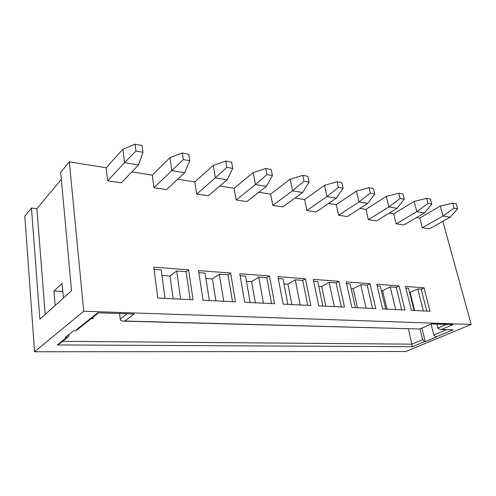 <?xml version="1.0" encoding="UTF-8"?>
<svg xmlns="http://www.w3.org/2000/svg" width="496" height="496" viewBox="0 0 496 496"><rect width="100%" height="100%" fill="white"/><g stroke="black" fill="none" stroke-linecap="round" stroke-linejoin="round"><path stroke-width="0.74" d="M424.018 287.835L405.449 286.415L411.407 310.347L430.057 311.252L424.018 287.835L421.185 289.218L417.762 288.963L423.355 310.93M399.069 285.925L376.811 284.227L382.645 308.952L405.003 310.037L399.069 285.925L396.242 287.358L401.754 309.882M369.991 283.706L346.171 281.883L351.838 307.458L375.794 308.624L369.991 283.706L367.189 285.194L372.564 308.462M338.861 281.319L313.292 279.366L318.754 305.858L344.484 307.105L338.861 281.319L336.077 282.875L341.298 306.95M305.437 278.764L277.927 276.656L283.142 304.129L310.849 305.474L305.437 278.764L302.696 280.383L307.718 305.319M269.464 276.012L239.785 273.742L244.689 302.269L274.617 303.719L269.464 276.012L266.78 277.704L271.554 303.571M230.64 273.042L198.524 270.587L203.05 300.247L235.47 301.816L230.64 273.042L228.03 274.815L232.5 301.673M188.616 269.824L153.741 267.158L157.815 298.053L193.043 299.764L188.616 269.824L186.093 271.684L190.191 299.621M442.283 221.638L442.94 221.743L471.2 324.44L83.725 311.234L69.335 161.851L106.163 167.753L122.921 149.228L135.061 144.243L135.941 151.032L142.972 152.297L142.067 145.545L135.061 144.243M457.641 208.816L450.201 217.198L429.505 228.799L422.332 227.732L419.765 218.029L440.281 206.088L452.637 203.18L454.051 208.171L457.641 208.816L456.227 203.844L452.637 203.18M416.584 217.515L419.765 218.029M431.805 204.178L424.489 212.889L403.837 224.973L396.211 223.839L393.688 213.844L414.141 201.401L426.591 198.344L427.98 203.49L431.805 204.178L430.416 199.057L426.591 198.344M389.193 213.125L393.688 213.844M404.234 199.225L397.067 208.301L376.514 220.9L368.379 219.691L365.918 209.393L386.254 196.404L398.778 193.186L400.142 198.487L404.234 199.225L402.864 193.942L398.778 193.186M359.941 208.438L365.918 209.393M374.728 193.924L367.753 203.391L347.361 216.554L338.675 215.258L336.282 204.643L356.432 191.065L369.012 187.662L370.345 193.136L374.728 193.924L373.395 188.474L369.012 187.662M328.625 203.416L336.282 204.643M343.096 188.244L336.356 198.133L316.194 211.91L306.894 210.521L304.587 199.566L324.483 185.337L337.094 181.741L338.384 187.395L343.096 188.244L341.794 182.609L337.094 181.741M295.021 198.028L304.587 199.566M309.082 182.131L302.634 192.485L282.794 206.931L272.812 205.443L270.611 194.116L290.154 179.192L302.771 175.367L304.011 181.22L309.082 182.131L307.83 176.309L302.771 175.367M258.875 192.237L270.611 194.116M272.416 175.547L266.327 186.403L246.915 201.581L236.17 199.981L234.106 188.263L253.183 172.565L265.763 168.497L266.941 174.561L272.416 175.547L271.225 169.514L265.763 168.497M219.877 185.981L234.106 188.263M232.767 168.423L227.125 179.843L208.27 195.821L196.676 194.091L194.761 181.958L213.243 165.41L225.742 161.076L226.839 167.363L232.767 168.423L231.657 162.173L225.742 161.076M177.68 179.217L194.761 181.958M189.77 160.704L184.661 172.732L166.52 189.596L153.971 187.724L152.247 175.144L169.967 157.66L182.323 153.016L183.328 159.545L189.77 160.704L188.753 154.206L182.323 153.016M131.88 171.876L152.247 175.144M142.972 152.297L138.514 165.001L121.284 182.857L107.657 180.823L106.163 167.753M62.794 291.462L53.952 291.016L62.087 283.39L63.37 298.084M134.23 314.024L97.706 312.815L134.23 314.024L124.657 321.017L122.94 321.135C121.272 320.875 120.361 320.174 120.199 319.033L119.598 313.72M408.375 328.693L412.424 346.723L57.282 344.931L60.332 343.127L67.543 337.41M91.283 318.593L93.087 318.643L92.957 317.26M446.363 329.697L433.826 334.967L435.748 337.007L436.449 337.02L425.339 341.645L424.638 341.639L422.735 339.624L412.002 344.137M69.099 334.366L68.715 336.48L66.52 337.59L65.081 337.578L73.575 330.801L75.032 330.826L77.252 329.71L98.295 313.026M83.725 311.234L34.571 351.757L405.778 351.509L471.2 324.44M436.895 324.179L437.894 328.017L446.164 324.483M34.571 351.757L24.8 216.157L31.453 208.041L36.902 208.686L45.179 314.433M61.337 179.36L36.902 208.686M69.335 161.851L60.698 172.379L71.536 290.749L39.86 319.219L31.453 208.041M124.657 321.017L419.945 329.003L123.609 321.154M198.834 272.639L205.084 273.104L209.355 300.551M223.721 301.252L219.325 274.164L228.03 274.815M240.126 275.714L245.563 276.123L250.17 302.529M263.438 303.174L258.726 277.103L266.78 277.704M219.325 274.164L212.4 278.944L205.921 278.492M215.884 300.867L212.4 278.944M258.726 277.103L251.596 281.666L246.469 281.313M255.335 302.783L251.596 281.666M426.789 311.091L421.185 289.218M417.762 288.963L409.603 292.646M414.637 310.502L410.173 292.683M420.056 328.953L422.735 339.624M421.935 328.135L425.339 341.645M433.826 334.967L431.055 324.161M420.031 328.879L431.526 323.876L453.003 324.582L441.496 329.456L453.146 329.766L440.708 329.549M453.003 324.582L431.464 324M441.496 329.456L440.194 329.536L437.894 328.017M431.526 323.876L420.007 328.972M414.067 310.477L408.506 288.275L405.864 288.077M278.287 278.56L283.018 278.913L287.903 304.358M300.192 304.959L295.225 279.825L302.696 280.383M313.67 281.201L317.775 281.505L322.89 306.057M334.304 306.609L329.127 282.354L336.077 282.875M295.225 279.825L287.934 284.189L283.979 283.917M291.884 304.556L287.934 284.189M329.127 282.354L321.718 286.539L318.779 286.335M325.835 306.199L321.718 286.539M346.561 283.656L350.12 283.917L355.415 307.632M366.048 308.152L360.697 284.71L367.189 285.194M377.22 285.938L380.296 286.167L385.739 309.101M395.665 309.585L390.178 286.905L396.242 287.358M360.697 284.71L353.202 288.728L351.162 288.585M357.467 307.731L353.202 288.728M390.178 286.905L382.621 290.768L381.368 290.681M386.998 309.163L382.621 290.768M55.155 305.468L53.952 291.016M154.027 269.297L161.2 269.83L165.063 298.406M173.166 298.797L170.004 275.999L161.963 275.441M180.668 299.162L176.657 270.983L186.093 271.684M176.657 270.983L170.004 275.999M135.941 151.032L124.583 162.669L122.921 149.228M138.514 165.001L124.583 162.669L107.657 180.823M183.328 159.545L171.87 170.587L169.967 157.66M184.661 172.732L171.87 170.587L153.971 187.724M226.839 167.363L215.338 177.866L213.243 165.41M227.125 179.843L215.338 177.866L196.676 194.091M266.941 174.561L255.434 184.58L253.183 172.565M266.327 186.403L255.434 184.58L236.17 199.981M304.011 181.22L292.535 190.793L290.154 179.192M302.634 192.485L292.535 190.793L272.812 205.443M338.384 187.395L326.969 196.559L324.483 185.337M336.356 198.133L326.969 196.559L306.894 210.521M370.345 193.136L359.005 201.928L356.432 191.065M367.753 203.391L359.005 201.928L338.675 215.258M400.142 198.487L388.889 206.931L386.254 196.404M397.067 208.301L388.889 206.931L368.379 219.691M427.98 203.49L416.832 211.612L414.141 201.401M424.489 212.889L416.832 211.612L396.211 223.839M454.051 208.171L443.021 215.996L440.281 206.088M450.201 217.198L443.021 215.996L422.332 227.732M62.601 341.329L412.009 344.162M453.146 329.766L435.748 337.007M424.638 341.639L412.424 346.723M57.282 344.931L66.52 337.59M75.032 330.826L97.706 312.815M120.199 319.033L127.026 313.962"/></g></svg>
